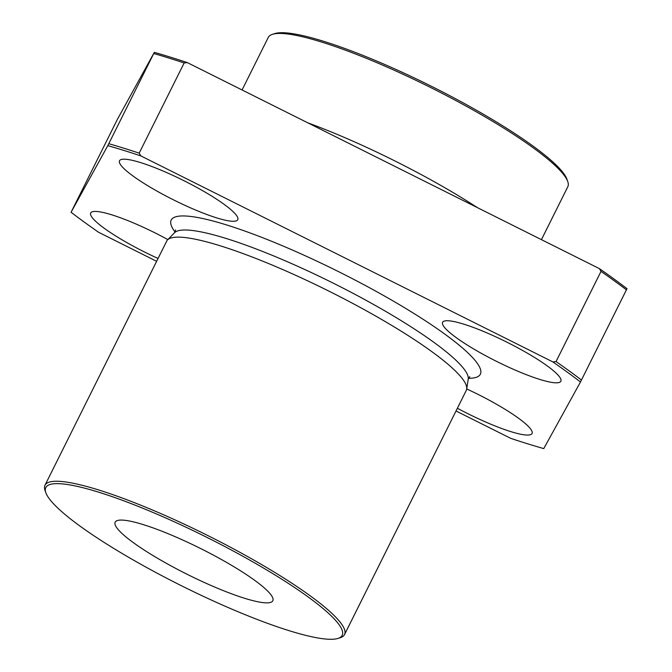 <?xml version="1.0" encoding="UTF-8"?>
<svg xmlns="http://www.w3.org/2000/svg" width="672" height="672" viewBox="0 0 672 672"><rect width="100%" height="100%" fill="white"/><g stroke="black" fill="none" stroke-linecap="round" stroke-linejoin="round"><path stroke-width="1.01" d="M456.011 410.987L510.762 438.362A350.566 57.842 -153.5 0 0 543.757 448.61L580.49 381.973A350.566 57.842 -153.5 0 0 552.896 361.931L140.809 155.887A350.566 57.842 -153.5 0 0 107.806 145.639L71.072 212.276A350.566 57.842 -153.5 0 0 98.675 232.327L156.643 261.307M167.866 239.602A66.058 10.903 -153.5 0 0 111.779 214.83A66.058 10.903 -153.5 0 0 90.712 212.999A66.058 10.903 -153.5 0 0 158.063 258.46M140.582 162.59A66.058 10.903 -153.5 0 0 119.515 160.759A66.058 10.903 -153.5 0 0 173.771 199.987A66.058 10.903 -153.5 0 0 237.754 219.71A66.058 10.903 -153.5 0 0 205.934 192.604A66.058 10.903 -153.5 0 0 140.582 162.59M463.672 324.131A66.058 10.903 -153.5 0 0 442.613 322.3A66.058 10.903 -153.5 0 0 496.868 361.536A66.058 10.903 -153.5 0 0 560.851 381.251A66.058 10.903 -153.5 0 0 529.032 354.152A66.058 10.903 -153.5 0 0 463.672 324.131M457.38 408.248A66.058 10.903 -153.5 0 0 532.048 433.499A66.058 10.903 -153.5 0 0 466.704 388.954M541.439 239.652L567.806 186.766A167.353 27.619 -153.5 0 0 567.756 181.574L566.958 179.29A165.589 27.325 -153.5 0 0 475.919 109.948A165.589 27.325 -153.5 0 0 323.417 41.236A165.589 27.325 -153.5 0 0 274.747 33.6L272.437 34.339A167.353 27.619 -153.5 0 0 268.271 37.422L242.071 89.964M567.756 181.574A167.353 27.619 -153.5 0 0 475.751 111.502A167.353 27.619 -153.5 0 0 321.628 42.059A167.353 27.619 -153.5 0 0 272.437 34.339M626.447 289.85A352.321 58.136 -153.5 0 0 601.02 271.387L599.407 268.632A350.566 57.842 -153.5 0 1 627.01 288.683L580.49 381.973M599.407 268.632L187.32 62.597A350.566 57.842 -153.5 0 0 154.325 52.349L117.592 118.978L71.072 212.276M107.806 145.639L154.325 52.349M338.058 638.4L340.36 637.661A167.353 27.619 -153.5 0 0 344.534 634.578L466.25 390.457A167.353 27.619 -153.5 0 0 466.687 389.063A167.353 27.619 -153.5 0 0 382.124 319.746A167.353 27.619 -153.5 0 0 220.072 245.75A167.353 27.619 -153.5 0 0 167.555 239.921A167.353 27.619 -153.5 0 0 166.706 241.114L44.99 485.234A167.353 27.619 -153.5 0 0 45.041 490.426L45.847 492.71A165.589 27.325 -153.5 0 0 181.801 585.917A165.589 27.325 -153.5 0 0 338.058 638.4A165.589 27.325 -153.5 0 0 273.252 573.905A165.589 27.325 -153.5 0 0 98.599 492.164A165.589 27.325 -153.5 0 0 45.847 492.71M344.534 634.578A167.353 27.619 -153.5 0 0 263.92 565.916A167.353 27.619 -153.5 0 0 98.356 489.871A167.353 27.619 -153.5 0 0 44.99 485.234M143.245 524.605A88.082 14.532 -153.5 0 0 115.164 522.161A88.082 14.532 -153.5 0 0 187.505 574.468A88.082 14.532 -153.5 0 0 272.815 600.768A88.082 14.532 -153.5 0 0 230.387 564.631A88.082 14.532 -153.5 0 0 143.245 524.605M477.414 207.64A167.353 27.619 -153.5 0 0 307.776 122.825M187.32 62.597L184.153 62.958A352.321 58.136 -153.5 0 0 153.762 53.516M552.896 361.931L556.055 361.57L601.02 271.387M184.153 62.958L139.188 153.14L140.809 155.887M581.482 380.033A352.321 58.136 -153.5 0 0 556.055 361.57M139.188 153.14A352.321 58.136 -153.5 0 0 108.797 143.699M468.485 378.311A172.729 28.501 -153.5 0 0 418.219 316.168A172.729 28.501 -153.5 0 0 226.279 224.843A172.729 28.501 -153.5 0 0 175.064 232.016M469.804 376.648L468.241 379.168A164.321 27.115 -153.5 0 0 385.199 311.111A164.321 27.115 -153.5 0 0 226.086 238.459A164.321 27.115 -153.5 0 0 174.527 232.73L175.602 229.958M174.527 232.73L167.555 239.921M468.241 379.168L466.687 389.063"/></g></svg>
